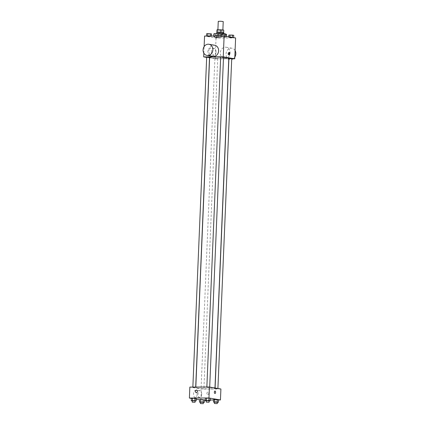 <?xml version="1.0" encoding="UTF-8"?>
<svg xmlns="http://www.w3.org/2000/svg" width="425" height="425" viewBox="0 0 425 425"><rect width="100%" height="100%" fill="white"/><g stroke="black" fill="none" stroke-linecap="round" stroke-linejoin="round"><path stroke-width="0.32" stroke-dasharray="2.12 1.59" d="M218.259 21.335L223.221 21.542M221.637 30.143L222.865 30.026L220.389 29.734L217.903 29.819L221.637 30.143M221.792 32.571L216.899 32.603L218.737 32.922L218.859 30.09L217.016 29.777M218.737 32.922L223.268 32.996L223.385 30.164L223.752 30.074M223.385 30.164L218.859 30.09M221.792 32.587L223.635 32.81M220.129 33.007L220.251 30.175M223.268 32.996L223.63 32.906M223.81 32.9A3.549 0.271 2.4 0 1 220.251 33.023A3.549 0.271 2.4 0 1 216.718 32.603M223.263 34.154A3.549 0.271 -177.6 0 0 219.279 33.867A3.549 0.271 -177.6 0 0 216.66 34.016A3.549 0.271 -177.6 0 0 218.439 34.329A3.549 0.271 -177.6 0 0 221.999 34.478A3.549 0.271 -177.6 0 0 223.752 34.313A3.549 0.271 -177.6 0 0 223.263 34.154M213.823 33.899A6.386 0.489 -177.6 0 0 217.026 34.457A6.386 0.489 -177.6 0 0 223.438 34.722A6.386 0.489 -177.6 0 0 226.589 34.436M225.526 34.117A6.386 0.489 -177.6 0 0 220.623 33.697M223.316 37.554A6.386 0.489 -177.6 0 0 226.467 37.262A6.386 0.489 -177.6 0 0 220.107 36.508A6.386 0.489 -177.6 0 0 213.706 36.725A6.386 0.489 -177.6 0 0 216.904 37.288A6.386 0.489 -177.6 0 0 223.316 37.554M221.733 36.051L225.431 36.364L221.765 36.375L220.517 36.162L221.733 36.051L225.431 36.364L221.765 36.375L220.517 36.162L221.733 35.982M207.74 36.098L211.438 36.412L207.772 36.422L206.529 36.21L207.74 36.098L211.438 36.412L207.772 36.422L206.529 36.21L207.74 36.029M235.615 37.953L216.043 38.016L204.558 36.04M229.946 37.464L233.644 37.782L228.735 37.581L233.644 37.782L228.735 37.581L229.946 37.464L229.968 36.98M215.953 37.512L219.656 37.83L214.742 37.628L219.656 37.83L214.742 37.628L215.953 37.512L216.059 35.036L219.757 35.355L216.086 35.365L214.843 35.153L216.059 35.036M209.626 57.449A9.594 0.733 -177.6 0 0 214.434 58.294A9.594 0.733 -177.6 0 0 224.065 58.693A9.594 0.733 -177.6 0 0 228.799 58.257M223.513 57.375A9.594 0.733 -177.6 0 0 220.676 57.189M228.778 58.831L215.172 58.878L209.605 57.917M209.498 57.901L206.678 57.412M231.726 58.82L228.884 58.831M206.688 57.109L209.525 57.226M220.681 57.062L223.518 57.184M228.9 58.48L231.731 58.597M215.608 58.459L217.743 58.645L215.608 58.459M203.841 53.136L204.112 46.617M215.172 58.878L216.043 38.016M211.48 52.185A3.559 1.806 89.8 0 0 209.668 48.317A3.559 1.806 89.8 0 0 207.873 51.882A3.559 1.806 89.8 0 0 209.69 55.436A3.559 1.806 89.8 0 0 211.48 52.185M212.755 56.451A5.679 4.872 99.8 0 1 208.861 50.447A5.679 4.872 99.8 0 1 213.956 45.199A5.679 4.872 99.8 0 1 214.683 45.257M224.974 58.491A5.679 4.872 -80.2 0 0 230.068 53.242A5.679 4.872 -80.2 0 0 226.174 47.239A5.679 4.872 -80.2 0 0 220.405 52.004A5.679 4.872 -80.2 0 0 224.246 58.427A5.679 4.872 -80.2 0 0 224.974 58.491M235.089 50.548A5.679 4.872 -80.2 0 0 231.917 48.227A5.679 4.872 -80.2 0 0 226.148 52.998A5.679 4.872 -80.2 0 0 229.989 59.42A5.679 4.872 -80.2 0 0 230.717 59.479A5.679 4.872 -80.2 0 0 231.699 59.362M233.028 58.815A5.679 4.872 -80.2 0 0 234.812 57.072M216.028 52.174A3.559 1.806 89.8 0 0 214.216 48.301A3.559 1.806 89.8 0 0 212.42 51.866A3.559 1.806 89.8 0 0 214.242 55.42A3.559 1.806 89.8 0 0 216.028 52.174M228.868 54.66A1.243 0.632 -90.2 0 1 228.565 54.82A1.243 0.632 -90.2 0 1 227.928 53.582A1.243 0.632 -90.2 0 1 228.554 52.339A1.243 0.632 -90.2 0 1 228.863 52.498M210.226 388.886A9.594 0.733 -177.6 0 0 214.96 388.45A9.594 0.733 -177.6 0 0 205.403 387.313A9.594 0.733 -177.6 0 0 195.787 387.642A9.594 0.733 -177.6 0 0 200.595 388.487A9.594 0.733 -177.6 0 0 210.226 388.886M201.763 388.652L203.904 388.838L201.763 388.652M208.978 387.441L206.842 387.255L208.978 387.441M217.196 388.854L215.055 388.673L217.196 388.854M194.99 387.488L192.849 387.303L194.99 387.488M220.904 389.002L201.333 389.072L189.842 387.09M196.265 398.422L191.356 398.22L196.265 398.422M218.471 399.792L213.562 399.59L218.471 399.792M204.473 400.015L199.559 399.803M196.233 399.229L191.346 398.39M218.466 399.967L213.541 399.989M210.189 399.999L205.27 400.015M210.258 398.374L205.344 398.172L210.258 398.374M204.483 399.84L199.569 399.638L204.483 399.84M200.871 400.031L201.333 389.072M197.136 394.4A3.559 1.806 89.8 0 0 195.325 390.527A3.559 1.806 89.8 0 0 193.529 394.097A3.559 1.806 89.8 0 0 195.346 397.651A3.559 1.806 89.8 0 0 197.136 394.4M207.83 394.527A1.243 1.068 -80.2 0 0 208.091 392.068A1.243 1.068 -80.2 0 0 207.671 394.512A1.243 1.068 -80.2 0 0 208.091 392.068A1.243 1.068 -80.2 0 0 207.671 394.512A1.243 1.068 -80.2 0 0 207.83 394.527M196.605 390.086L196.605 390.086A1.243 1.068 99.8 0 1 196.185 392.535L196.18 392.535M201.689 394.384A3.559 1.806 89.8 0 0 199.872 390.517A3.559 1.806 89.8 0 0 198.082 394.081A3.559 1.806 89.8 0 0 199.899 397.635A3.559 1.806 89.8 0 0 201.689 394.384M214.986 393.497L214.981 393.497A1.243 0.632 -90.2 0 1 214.349 392.259A1.243 0.632 -90.2 0 1 214.976 391.016L214.976 391.016M203.336 402.411L200.499 402.289M200.504 402.151L203.341 402.273M203.166 402.427L203.267 399.952M200.706 402.326L200.812 399.851M195.117 400.993L192.281 400.871M192.286 400.738L195.123 400.855M194.953 401.009L195.054 398.538M192.493 400.908L192.599 398.438M217.324 402.363L214.487 402.241M214.492 402.103L217.329 402.225M217.159 402.379L217.26 399.904M214.699 402.278L214.806 399.803M209.111 400.945L206.274 400.828M206.279 400.69L209.116 400.807M208.941 400.961L209.047 398.491M206.486 400.86L206.587 398.39M218.02 35.376L215.884 35.195L218.02 35.376M218.413 37.612L218.514 35.137M219.656 37.83L219.757 35.355M218.439 37.942L218.546 35.466M215.985 37.841L216.086 35.365M214.742 37.628L214.843 35.153M218.02 35.365L215.884 35.179L218.02 35.365M211.544 33.936L206.63 33.734M209.807 33.958L207.671 33.777L209.807 33.947M211.438 36.412L211.459 36.013M210.226 36.523L210.333 34.053M207.772 36.422L207.873 33.952M233.75 35.307L228.836 35.105M232.013 35.328L229.877 35.148L232.013 35.318M232.433 37.894L232.539 35.418M229.978 37.793L230.079 35.318M228.735 37.581L228.767 36.773M225.537 33.888L220.623 33.687M223.8 33.915L221.659 33.729L223.8 33.915M224.219 36.476L224.32 34.005M221.765 36.375L221.866 33.904M223.8 33.899L221.659 33.718L223.8 33.899M223.752 34.313L223.778 33.655M216.66 34.016L216.676 33.612M226.467 37.262L226.504 36.38M213.706 36.725L213.732 36.008M224.246 58.427L228.762 59.208M228.868 59.224L229.989 59.42M226.174 47.239L231.917 48.227M214.216 48.301L209.668 48.317M214.242 55.42L209.69 55.436M228.565 54.82L229.181 54.82M228.554 52.339L229.171 52.333M214.96 388.45L214.981 387.983M195.787 387.642L195.808 387.069M214.907 58.528L201.067 388.721M217.743 58.645L203.904 388.838M209.679 387.377L209.695 387.074M217.892 388.79L217.908 388.487M215.055 388.673L215.087 388.004M195.686 387.419L195.702 387.069M199.872 390.517L195.325 390.527M199.899 397.635L195.346 397.651"/><path stroke-width="0.64" d="M222.87 29.925L223.221 21.542L220.745 21.25L218.259 21.335L217.908 29.681M217.26 32.481L217.377 29.681L217.016 29.777L216.899 32.528M217.377 29.681L223.752 30.074L223.635 32.81M221.792 32.571L221.908 29.755M216.676 33.612L216.718 32.603A3.549 0.271 2.4 0 1 219.337 32.454A3.549 0.271 2.4 0 1 223.322 32.741A3.549 0.271 2.4 0 1 223.81 32.9L223.778 33.655M220.4 32.486L220.517 29.67M226.504 36.38L226.589 34.436A6.386 0.489 -177.6 0 0 225.526 34.117M220.623 33.697A6.386 0.489 -177.6 0 0 213.823 33.899L213.732 36.008M204.112 46.617L204.558 36.04L224.129 35.971L235.615 37.953L234.743 58.809L231.726 58.82M206.678 57.412L203.681 56.897L223.252 56.828L224.129 35.971M223.252 56.828L234.743 58.809M229.803 53.688A1.243 0.632 -90.2 0 1 229.181 54.82A1.243 0.632 -90.2 0 1 228.544 53.582A1.243 0.632 -90.2 0 1 229.171 52.333A1.243 0.632 -90.2 0 1 229.803 53.688M214.981 387.983L228.799 58.257A9.594 0.733 -177.6 0 0 223.513 57.375M220.676 57.189A9.594 0.733 -177.6 0 0 209.626 57.449L195.808 387.069M195.702 387.069L209.525 57.226L206.688 57.109L192.86 387.079M209.695 387.074L223.518 57.184L220.681 57.062L206.853 387.032M217.908 388.487L231.731 58.597L228.9 58.48L215.087 388.004M203.681 56.897L203.841 53.136M208.941 44.269L214.683 45.257A5.679 4.872 99.8 0 1 218.524 51.68A5.679 4.872 99.8 0 1 212.755 56.451L207.012 55.457A5.679 4.872 99.8 0 1 203.113 49.454A5.679 4.872 99.8 0 1 208.213 44.205A5.679 4.872 99.8 0 1 208.941 44.269A5.679 4.872 99.8 0 1 212.776 50.692A5.679 4.872 99.8 0 1 207.012 55.457M231.699 59.362A5.679 4.872 -80.2 0 0 233.028 58.815M234.812 57.072A5.679 4.872 -80.2 0 0 235.089 50.548M228.863 52.498A1.243 0.632 -90.2 0 1 229.187 53.688A1.243 0.632 -90.2 0 1 228.868 54.66M191.346 398.39L189.385 398.05L189.842 387.09L209.413 387.021L220.904 389.002L220.442 399.962L218.466 399.967M189.385 398.05L208.957 397.981L209.413 387.021M208.957 397.981L220.442 399.962M214.976 391.016A1.243 0.632 -90.2 0 1 215.608 392.365A1.243 0.632 -90.2 0 1 214.986 393.497A1.243 0.632 -90.2 0 1 214.349 392.259A1.243 0.632 -90.2 0 1 214.976 391.016A1.243 0.632 -90.2 0 1 215.608 392.365A1.243 0.632 -90.2 0 1 214.981 393.497M192.281 400.871L191.25 400.695L191.356 398.22L195.022 398.209L192.567 398.108L192.461 400.584L194.921 400.685L196.164 400.897L195.117 400.993M214.487 402.241L213.456 402.066L213.562 399.59L217.228 399.574L214.774 399.473L214.667 401.949L217.127 402.05L218.37 402.268L217.324 402.363M199.559 399.803L196.233 399.229M213.541 399.989L210.189 399.999M205.27 400.015L204.473 400.015M206.274 400.828L205.243 400.647L205.344 398.172L209.015 398.161L206.561 398.06L206.454 400.536L208.914 400.637L210.157 400.849L209.111 400.945M200.499 402.289L199.463 402.114L199.569 399.638L203.235 399.622L200.781 399.521L200.68 401.997L203.134 402.098L204.377 402.316L203.336 402.411M196.185 392.535A1.243 1.068 99.8 0 1 196.605 390.086A1.243 1.068 99.8 0 1 196.18 392.535A1.243 1.068 99.8 0 1 196.605 390.086M199.463 402.114L200.68 401.997M203.278 403.686L203.341 402.273L200.504 402.151L200.446 403.569L203.278 403.686L200.446 403.569M203.134 402.098L203.235 399.622M204.377 402.316L204.483 399.84M199.569 399.638L200.781 399.521M191.25 400.695L192.461 400.584M195.064 402.268L195.123 400.855L192.286 400.738L192.227 402.151L195.064 402.268L192.227 402.151M194.921 400.685L195.022 398.209M196.164 400.897L196.265 398.422M191.356 398.22L192.567 398.108M213.456 402.066L214.667 401.949M217.271 403.638L217.329 402.225L214.492 402.103L214.434 403.522L217.271 403.638L214.434 403.522M217.127 402.05L217.228 399.574M218.37 402.268L218.471 399.792M213.562 399.59L214.774 399.473M205.243 400.647L206.454 400.536M209.058 402.22L209.116 400.807L206.279 400.69L206.221 402.103L209.058 402.22L206.221 402.103M208.914 400.637L209.015 398.161M210.157 400.849L210.258 398.374M205.344 398.172L206.561 398.06M206.534 36.029L206.63 33.734L207.841 33.623L211.544 33.936L211.459 36.013M207.74 36.029L207.841 33.623M210.205 36.019L210.301 33.724M228.767 36.773L228.836 35.105L232.507 35.089L233.75 35.307L233.654 37.612M229.968 36.98L230.047 34.988M232.411 37.4L232.507 35.089M220.527 35.987L220.623 33.687L224.294 33.676L225.537 33.888L225.441 36.199M221.733 35.982L221.834 33.575M224.193 35.982L224.294 33.676"/></g></svg>
